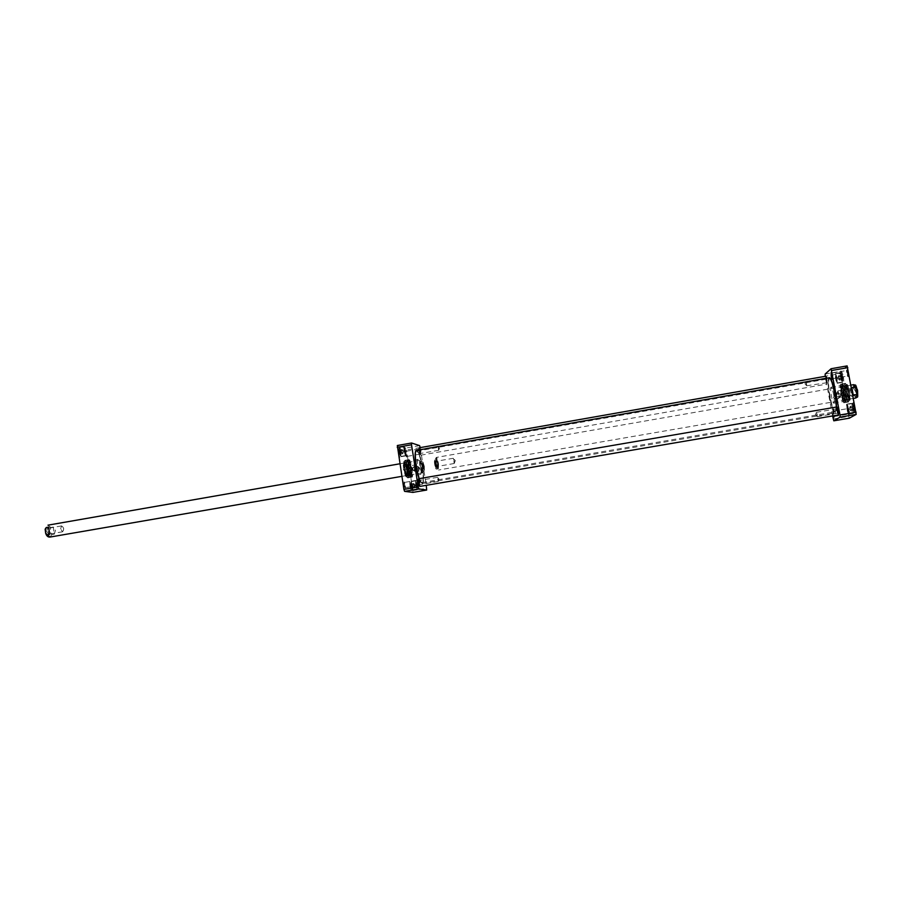 <?xml version="1.0" encoding="UTF-8"?>
<svg xmlns="http://www.w3.org/2000/svg" width="903" height="903" viewBox="0 0 903 903"><rect width="100%" height="100%" fill="white"/><g stroke="black" fill="none" stroke-linecap="round" stroke-linejoin="round"><path stroke-width="0.68" stroke-dasharray="4.51 3.39" d="M829.767 396.948C831.471 405.594 833.119 410.56 834.711 411.824L834.959 411.858C838.368 412.208 832.295 377.194 829.202 378.662L828.977 378.775C827.814 380.953 828.074 387.003 829.767 396.948M830.15 396.902C828.423 386.823 828.164 380.682 829.349 378.47C832.431 374.903 839.271 414.308 835.162 411.982C833.548 410.696 831.877 405.673 830.15 396.902M422.57 467.517C420.911 458.16 419.105 452.696 417.141 451.15L416.859 451.128C413.145 450.913 418.879 483.974 422.311 482.518L422.559 482.394C423.767 480.701 423.778 475.746 422.57 467.517M829.857 377.883C827.972 378.289 828.04 384.644 830.071 396.959C832.306 407.964 834.248 413.077 835.907 412.287L836.505 406.948M422.243 467.596C423.462 475.926 423.462 480.96 422.232 482.676C418.766 486.209 412.287 448.836 416.734 451.003C418.732 452.572 420.561 458.103 422.243 467.596M419.094 478.68L421.532 483.184C423.541 483.387 423.812 478.206 422.344 467.619C420.143 455.733 417.999 450.112 415.911 450.766M836.291 406.982L835.286 412.897C833.571 412.231 831.731 406.948 829.767 397.027C827.848 385.683 827.645 379.192 829.157 377.578M416.554 450.145C418.687 451.06 420.708 456.873 422.627 467.585C423.992 477.055 423.902 482.371 422.356 483.545L419.274 478.646M852.872 394.769L851.585 387.861M850.163 388.459L849.317 392.794L851.642 396.372L854.689 395.841L855.705 391.575L853.211 387.929L850.163 388.459L851.642 396.372M438.553 464.018L438.373 469.966C437.12 469.447 435.212 458.442 436.217 457.528L436.363 457.426C437.097 457.776 437.831 459.977 438.553 464.018M856.416 390.785L855.243 387.918L856.462 394.408L856.416 390.785M857.218 390.593L857.15 394.904L855.796 387.15L857.218 390.593M839.022 393.798L839.113 397.41L837.86 391.022L839.022 393.798M436.059 464.165L435.144 461.444L436.047 466.648L436.059 464.165M435.652 464.277L435.709 467.19C434.603 465.271 434.241 463.228 434.648 461.049L435.652 464.277M454.186 461.027L454.209 463.499L453.306 458.284L454.186 461.027M435.923 464.356L435.777 468.747L434.174 459.548C434.727 459.413 435.302 461.004 435.923 464.356M438.124 464.063C438.655 467.833 438.598 469.707 437.944 469.662C436.205 465.948 435.528 462.054 435.912 457.968C436.6 457.787 437.334 459.83 438.124 464.063M436.363 464.3L436.205 469.063C434.715 465.903 434.14 462.584 434.478 459.119L436.363 464.3M54.248 534.226L55.444 530.456L53.277 527.092L50.839 527.51L49.925 531.325L51.81 534.655L54.248 534.226L53.277 527.092M422.288 466.84L420.008 460.282C418.529 460.214 420.821 473.398 422.186 472.833L422.288 466.84M46.708 531.28L48.638 534.192L49.259 533.684L48.378 528.605L47.622 528.334L46.708 531.28M45.861 531.382C45.726 528.492 46.392 527.42 47.87 528.153L48.931 534.271C47.645 535.49 46.617 534.52 45.861 531.382M60.648 528.865L61.528 525.918L62.826 526.912L63.424 530.411L62.544 531.788L60.648 528.865M423.439 466.354L423.326 468.815L422.502 463.645L423.439 466.354M424.026 466.298L422.83 463.115L423.891 469.221L424.026 466.298M405.47 469.47L404.499 466.772L405.233 471.863L405.47 469.47M424.32 466.366L422.785 461.546C421.362 460.485 423.394 472.19 424.376 470.711L424.32 466.366M422.581 466.761L420.629 460.643C418.811 459.288 421.396 474.177 422.649 472.28L422.581 466.761M424.015 466.445L422.209 461.196C421.035 461.14 422.864 471.682 423.947 471.242L424.015 466.445M841.393 384.091L841.528 384.035C843.379 383.312 846.743 402.704 844.756 402.648C842.996 403.506 839.632 384.926 841.393 384.091M841.596 384.791L841.731 384.734C843.436 384.204 846.506 401.846 844.711 401.914C843.097 402.84 839.948 385.57 841.596 384.791M842.014 385.897L842.025 385.886C843.492 384.531 846.438 401.519 844.598 400.74C843.12 400.718 840.637 386.495 842.014 385.897M842.047 386.405L842.33 386.416C843.695 387.015 845.795 399.115 844.711 400.131C843.526 402.106 840.637 387.116 842.047 386.405M842.431 386.642L842.702 386.653C844.012 387.218 846.021 398.81 844.982 399.792L844.768 399.894C843.458 400.04 841.201 387.184 842.431 386.642M843.47 386.134L843.549 386.089C844.948 385.479 847.488 400.131 845.976 400.029L845.908 400.029C844.531 400.176 842.16 386.71 843.47 386.134M845.626 385.75L845.761 385.716C847.172 385.457 849.599 399.408 848.177 399.645L848.131 399.657C846.777 400.232 844.271 386.36 845.626 385.75M847.014 385.841L847.149 385.795C848.515 385.558 850.818 398.855 849.463 399.092C848.188 400.006 845.693 386.45 847.014 385.841M846.935 385.479L847.07 385.434C848.504 385.186 850.942 399.216 849.509 399.465C848.165 400.424 845.535 386.123 846.935 385.479M848.278 400.243L848.188 400.277C846.642 400.898 843.899 385.039 845.558 385.107C847.037 384.441 849.779 399.713 848.278 400.243M845.208 383.809C846.89 382.409 850.287 400.593 848.527 401.598C846.822 402.761 843.504 384.983 845.208 383.809M843.537 383.82L843.662 383.764C845.513 383.064 848.831 402.23 846.856 402.174L846.845 402.185C845.073 402.93 841.765 384.655 843.537 383.82M847.127 365.896L840.614 371.325L840.693 373.503L825.229 376.235M825.139 374.056L840.614 371.325M833.164 419.026L848.685 416.385L849.351 418.168M841.043 394.634L839.824 397.399L838.718 397.839L835.377 395.616L836.539 392.884C838.706 391.913 840.208 392.5 841.043 394.634L840.738 396.146L840.275 393.516L841.043 394.634M832.589 415.944L825.24 376.269M840.693 373.503L848.685 416.385M837.115 399.532C832.464 398.133 832.069 395.999 835.93 393.132C840.58 394.521 840.975 396.665 837.115 399.532M837.092 398.957L838.198 398.528C840.162 395.006 839.079 393.516 834.948 394.058C832.995 396.767 833.717 398.404 837.092 398.957M847.386 372.973L846.416 370.58L847.443 376.099L847.386 372.973M848.188 372.77L848.143 376.607L846.98 369.79L848.188 372.77M848.56 411.113L847.601 408.687L848.617 414.071L848.56 411.113M849.339 410.933L849.317 414.579L848.154 407.93L849.339 410.933M833.514 411.102L832.735 410.572L833.988 415.707L833.435 411.079L834.293 413.551L834 415.854M832.735 410.572L833.142 415.854M831.731 373.797L832.758 375.546L832.453 378.052M848.594 401.97L848.493 402.004C846.596 402.761 843.221 383.301 845.264 383.38C847.07 382.545 850.445 401.338 848.594 401.97M844.158 402.727L844.057 402.772C842.194 403.517 838.831 384.068 840.828 384.159C842.589 383.335 845.964 402.106 844.158 402.727M843.91 401.406L843.82 401.44C842.228 402.083 839.338 385.412 841.054 385.491C842.567 384.78 845.456 400.864 843.91 401.406M849.249 400.074C850.761 399.544 848.007 384.26 846.529 384.938L846.337 385.096C845.174 386.36 847.398 399.228 848.922 400.04L849.249 400.074M849.734 400.401L849.396 400.356C847.793 399.51 845.445 385.965 846.675 384.622C848.03 382.093 851.461 399.702 849.734 400.401M833.932 403.122C834.53 402.185 834.406 399.261 833.582 394.374C832.679 389.882 831.844 387.5 831.087 387.229C829.462 387.139 832.352 403.788 833.853 403.156L833.932 403.122M837.058 377.793L837.205 383.278C836.246 383.673 834.474 373.39 835.512 373.447L837.058 377.793M842.815 376.777L841.122 372.533C840.817 375.908 841.37 379.147 842.792 382.229L842.815 376.777M843.289 376.653C843.921 380.569 843.91 382.533 843.255 382.545C841.72 379.215 841.122 375.727 841.461 372.07C841.98 371.765 842.589 373.3 843.289 376.653M835.704 378.888L837.149 382.951C837.555 379.723 837.025 376.664 835.568 373.774L835.704 378.888M848.606 408.709L848.73 414.229C847.714 414.646 845.851 404.059 846.958 404.115L848.606 408.709M848.244 413.45L848.673 413.89C849.7 413.958 847.962 404.047 847.014 404.454C846.483 406.497 846.89 409.499 848.244 413.45M854.554 407.693L852.737 403.201C852.409 406.677 852.996 409.996 854.486 413.168L854.554 407.693M855.039 407.58C855.683 411.554 855.66 413.529 854.972 413.495C853.358 410.075 852.725 406.485 853.075 402.727C853.651 402.411 854.306 404.025 855.039 407.58M839.576 378.786L839.147 379.824L838.661 375.625L839.576 378.786L842.318 378.301L841.393 375.14L841.743 378.752L842.239 379.655L842.318 378.301M842.239 379.655L839.508 380.14M839.158 376.517L841.901 376.043M839.011 379.237L841.743 378.752M838.594 376.98L841.314 376.506M838.661 375.625L841.393 375.14M850.75 407.332L851.089 411.023L850.22 406.361L850.75 407.332L853.572 406.858L853.042 405.876L853.911 410.538L853.572 406.858M854.012 409.183L851.19 409.669M850.22 406.361L853.042 405.876M851.089 411.023L853.911 410.538M850.558 410.041L853.38 409.556M850.129 407.716L852.94 407.23M835.377 395.616L835.772 397.004L835.377 395.616M836.81 377.985L836.912 381.574L835.806 375.151L836.81 377.985M836.675 378.007L835.591 375.23L836.765 381.597L836.675 378.007M835.885 378.752L835.704 375.084L836.833 377.973L836.833 381.676L835.885 378.752M848.346 408.867L848.425 412.479L847.262 405.865L848.346 408.867M848.199 408.89L847.037 405.955L848.278 412.502L848.199 408.89M847.319 409.488L847.149 405.797L848.368 408.856L848.346 412.581L847.319 409.488M411.147 477.303C409.093 477.371 406.124 459.74 408.201 459.762C410.222 458.893 413.439 477.439 411.249 477.303L411.147 477.303M410.978 476.637C409.093 476.694 406.361 460.553 408.246 460.451C410.109 459.525 413.122 476.886 411.057 476.637L410.978 476.637M410.628 475.588C408.901 475.599 406.542 460.812 408.382 461.557C409.985 461.557 412.321 475.012 410.809 475.554L410.628 475.588M410.594 475.102L410.481 475.057C409.025 474.481 407.061 463.171 408.235 462.144C409.657 460.124 412.49 475.678 410.594 475.102M410.255 474.876L410.143 474.831C408.167 470.926 407.445 466.806 407.998 462.46L408.235 462.347C409.669 462.201 411.813 474.515 410.402 474.865L410.255 474.876M409.341 475.35C407.784 475.373 405.571 462.133 407.151 462.212L407.219 462.212C408.732 462.065 410.967 474.955 409.499 475.328L409.341 475.35M407.422 475.678C405.887 475.723 403.686 462.833 405.176 462.562L405.233 462.55C406.768 461.975 409.149 475.712 407.513 475.678L407.422 475.678M406.192 475.588C404.713 475.621 402.614 463.329 404.047 463.07C405.526 462.155 407.919 475.949 406.226 475.588L406.192 475.588M406.26 475.926C404.713 475.971 402.49 462.991 404.002 462.72C405.56 461.76 408.088 476.31 406.294 475.926L406.26 475.926M405.289 461.964C407.016 462.054 409.375 476.31 407.659 476.253C406 476.908 403.393 461.896 405.176 461.964L405.289 461.964M407.761 477.529C405.628 477.224 402.907 460.045 405.086 460.688C407.219 461.151 409.894 477.98 407.761 477.529M409.251 477.529C407.197 477.597 404.273 460.169 406.339 460.191L406.35 460.18C408.37 459.424 411.52 477.563 409.364 477.529L409.251 477.529M412.829 492.406L412.897 490.6L426.735 488.241M420.234 447.572L406.44 450.01L405.774 448.057L397.331 445.518M419.59 445.619L405.774 448.057M412.253 468.973L414.364 465.971L415.448 466.016L417.299 468.093C417.276 470.203 416.227 471.197 414.161 471.073L412.253 468.973L412.592 467.731L413.021 470.215L412.253 468.973M420.234 447.617L426.261 485.317M412.897 490.6L406.44 450.01M416.441 465.982C420.561 467.348 420.888 469.379 417.412 472.055C413.292 470.689 412.976 468.668 416.441 465.982M416.43 466.456C413.732 468.047 413.664 469.741 416.227 471.513C419.771 470.644 420.2 468.973 417.491 466.501L416.43 466.456M404.578 484.922L405.56 487.631L404.758 482.405L404.578 484.922M403.822 485.013L404.047 481.886L405.142 488.297L403.822 485.013M405.978 453.712L406.937 456.41L406.136 451.331L405.978 453.712M405.244 453.78L405.436 450.823L406.542 457.065L405.244 453.78M419.116 449.694L419.511 454.164L418.958 449.344M418.969 449.728L420.2 454.672L420.346 451.703L419.195 448.351M418.732 485.092L417.604 482.687L417.92 480.396M418.123 480.836L418.766 484.606M419.285 485.938L419.364 482.778L418.168 479.403M405.029 460.338C407.151 460.474 410.041 477.947 407.93 477.879C405.899 478.692 402.693 460.259 404.894 460.338L405.029 460.338M408.969 459.65C411.057 459.785 413.946 477.269 411.881 477.202C409.872 478.014 406.677 459.559 408.833 459.65L408.969 459.65M409.172 460.902C410.955 461.004 413.439 476.005 411.666 475.949C409.939 476.637 407.197 460.823 409.048 460.902L409.172 460.902M404.431 462.122L404.318 462.11C402.524 462.054 405.131 477.055 406.79 476.4L407.016 476.242C408.269 474.967 406.192 462.957 404.578 462.189L404.431 462.122M404.002 461.805L404.16 461.884C405.853 462.697 408.043 475.328 406.722 476.671C405.075 479.245 401.745 461.015 404.002 461.805M418.044 459.356L417.931 459.345C417.231 459.853 417.197 462.246 417.807 466.535C418.687 471.4 419.602 474.03 420.55 474.414C422.265 474.493 419.771 459.469 418.044 459.356M415.572 485.024L415.673 480.52C417.299 483.432 417.818 486.525 417.265 489.81L415.572 485.024M410.436 485.904L412.287 490.589C412.694 487.383 412.174 484.335 410.73 481.446L410.436 485.904M409.996 485.949C409.556 482.654 409.657 481.039 410.312 481.141C411.87 484.256 412.434 487.552 411.994 491.018C411.339 491.266 410.673 489.584 409.996 485.949M417.31 485.295L415.73 480.825C415.211 483.895 415.696 486.785 417.209 489.505L417.31 485.295M403.901 450.868L404.013 446.387C405.12 445.958 406.881 455.913 405.695 455.902L403.901 450.868M404.702 447.436L404.07 446.703C403.528 449.852 404.059 452.809 405.639 455.575C406.26 453.961 405.944 451.24 404.702 447.436M398.641 451.782L400.616 456.704C401.034 453.419 400.481 450.304 398.968 447.357L398.641 451.782M398.189 451.827C397.749 448.52 397.862 446.929 398.539 447.041C400.176 450.225 400.774 453.599 400.322 457.144C399.611 457.415 398.912 455.643 398.189 451.827M413.506 484.448L413.698 483.432L414.229 484.572L414.375 487.733L413.506 484.448L411.068 484.866L411.937 488.151L411.791 484.979L411.26 483.85L411.068 484.866M411.26 483.85L413.698 483.432M413.845 486.604L411.407 487.022M414.229 484.572L411.791 484.979M414.567 486.706L412.14 487.123M414.375 487.733L411.937 488.151M402.151 452.572L402.016 449.389L402.715 453.769L402.151 452.572L399.657 453.001L400.221 454.209L399.532 449.818L399.657 453.001M399.318 450.811L401.801 450.371M402.715 453.769L400.221 454.209M402.016 449.389L399.532 449.818M402.58 450.597L400.097 451.026M402.93 452.787L400.447 453.216M417.299 468.093L417.446 469.447L417.299 468.093M415.888 485.069L415.956 482.134L416.994 488.207L415.888 485.069L416.035 482.033L417.107 488.263L415.865 485.069M416.012 485.046L417.107 488.184L416.181 482.134L416.012 485.046M404.228 450.958L404.307 448.035L405.402 454.243L404.228 450.958L404.409 447.933L405.526 454.299L404.205 450.947M404.352 450.936L405.526 454.22L404.544 448.035L404.352 450.936M420.854 451.511L420.121 449.389L420.832 453.408L420.854 451.511M420.471 451.624L420.493 453.938L419.624 449.005L420.471 451.624M438.666 448.385L438.666 450.281L437.966 446.251L438.666 448.385M419.15 449.694L420.493 454.92C421.035 452.9 420.663 450.608 419.387 448.012M826.414 379.915L825.726 378.064L826.493 382.274L826.414 379.915M827.035 379.757L827.069 382.68L826.166 377.454L827.035 379.757M806.571 383.403L806.684 385.75L805.894 381.597L806.571 383.403M826.132 376.416C825.76 379.046 826.177 381.461 827.385 383.662L826.798 377.985M419.579 447.73C420.854 450.055 421.283 452.527 420.888 455.157L419.342 449.66M826.572 378.03L827.08 384.035C825.873 381.551 825.421 378.933 825.737 376.179M419.884 482.608L419.139 480.475L419.839 484.606L419.884 482.608M419.477 482.71L419.5 485.148L418.631 480.08L419.477 482.71M438.192 479.47L438.181 481.468L437.47 477.326L438.192 479.47M419.602 486.198L418.382 479.064M837.612 410.786L836.867 408.833L837.679 413.168L837.612 410.786M838.244 410.639L838.266 413.585L837.318 408.201L838.244 410.639M817.125 414.285L817.238 416.655L816.414 412.378L817.125 414.285M837.284 407.129C836.28 406.418 837.894 415.606 838.594 414.601M418.586 478.759C419.906 481.164 420.335 483.703 419.895 486.412M838.289 414.974C837.013 412.411 836.539 409.725 836.867 406.892M853.64 384.667L853.211 387.929M854.689 395.841L855.942 397.975M855.818 391.53C857.5 397.41 858.019 397.06 857.376 390.48C855.694 384.61 855.164 384.96 855.818 391.53M438.057 464.052C438.542 470.903 437.887 470.723 436.104 463.521C435.63 456.681 436.284 456.85 438.057 464.052M437.47 464.108L437.458 468.905C436.442 469.346 434.603 458.769 435.709 458.837L437.47 464.108M50.037 537.059L51.81 534.655M50.839 527.51L47.972 525.162M49.71 531.336C47.532 525.749 46.098 525.76 45.421 531.382C47.633 536.98 49.055 536.958 49.71 531.336M423.947 471.242L422.649 471.547L422.502 466.738C420.708 459.571 420.008 459.401 420.426 466.241C422.243 473.42 422.943 473.59 422.514 466.749L421.091 461.388C419.918 461.331 421.746 471.885 422.841 471.434L422.909 466.637L421.091 461.388L422.209 461.196M842.623 384.734L842.759 384.678C844.452 384.159 847.465 401.553 845.693 401.621C844.091 402.535 840.986 385.502 842.623 384.734M842.025 385.886L842.849 385.367C844.395 383.944 847.488 401.767 845.558 400.955C844 400.932 841.393 386.021 842.838 385.378L842.883 391.247L845.558 400.955L844.598 400.74M845.705 385.4L845.851 385.355C847.33 385.096 849.858 399.69 848.38 399.95C846.991 400.943 844.26 386.078 845.705 385.4M845.468 385.209C846.89 384.046 849.746 399.329 848.267 400.187C846.833 401.192 844.034 386.191 845.468 385.209M844.881 383.594L845.005 383.538C846.856 382.725 850.22 402.083 848.199 401.948C846.404 402.704 843.109 384.418 844.881 383.594M840.603 378.03L840.49 372.905C841.968 375.795 842.488 378.854 842.059 382.082L840.603 378.03M841.224 377.872C845.016 390.288 840.004 363.412 841.224 377.872M853.301 412.592C851.935 408.641 851.529 405.628 852.082 403.573C853.053 403.167 854.802 413.089 853.741 413.032L853.301 412.592M853.82 412.005C854.802 411.7 854.577 409.172 853.132 404.397C852.15 404.725 852.387 407.264 853.82 412.005M410.075 476.682C408.201 476.739 405.515 460.812 407.377 460.722C409.228 459.796 412.197 476.919 410.143 476.682L410.075 476.682M409.883 476.073C408.066 476.084 405.594 460.575 407.535 461.354C409.217 461.354 411.666 475.452 410.086 476.028L409.883 476.073M404.002 462.72L405.007 462.28C403.46 461.252 406.305 477.518 407.377 476.016C405.74 476.062 403.438 462.55 405.007 462.28C406.61 461.275 409.24 476.412 407.388 476.016L406.294 475.926M407.546 476.197C405.752 475.937 403.46 461.489 405.3 462.02C407.095 462.392 409.352 476.592 407.546 476.197M408.043 477.732C405.978 477.8 403.054 460.282 405.154 460.395C407.185 459.638 410.323 477.766 408.167 477.732L408.043 477.732M412.931 486.051L412.829 490.25C411.294 487.541 410.809 484.651 411.339 481.581L412.931 486.051M412.355 486.119C408.698 473.093 412.75 498.637 412.355 486.119M400.221 448.227C401.474 452.031 401.79 454.74 401.158 456.365C399.555 453.599 399.024 450.642 399.589 447.493L400.221 448.227M399.747 448.735C398.55 448.181 398.641 450.371 400.018 455.304C401.203 455.846 401.113 453.656 399.747 448.735M422.311 482.518L834.959 411.858M416.859 451.128L829.202 378.662M422.356 483.545L835.286 412.897M851.066 385.107L436.363 457.426M853.549 398.392L438.542 470.011M856.36 394.363L857.15 394.904M855.243 387.918L855.796 387.15M839.113 397.41L856.462 394.408M837.984 390.875L855.333 387.85M837.86 391.022L836.505 394.498L838.955 397.309M435.212 461.467L434.648 461.049M436.104 466.603L435.709 467.19M453.306 458.284L435.144 461.444M454.209 463.499L436.047 466.648M454.288 463.42L455.304 460.62L453.408 458.34M436.341 469.097L437.695 468.962C436.363 465.982 435.777 462.573 435.923 458.713L434.591 459.04M401.835 476.355L422.186 472.833M399.848 463.792L420.008 460.282M49.259 533.684L48.931 534.271M61.528 525.918L47.622 528.334M62.544 531.788L48.638 534.192M63.424 530.411L63.684 528.56L62.826 526.912M423.326 468.815L423.891 469.221M422.435 463.69L422.83 463.115M405.402 471.953L423.405 468.838M404.499 466.772L422.502 463.645M404.375 466.919L403.427 469.628L405.233 471.863M844.711 401.914L845.693 401.621C845.874 400.943 847.127 403.359 845.818 392.737C843.504 382.624 843.165 385.265 842.759 384.678L841.731 384.734M844.768 399.894L845.908 400.029M842.465 386.619L843.492 386.112M845.976 400.029L848.131 399.657M843.549 386.089L845.716 385.716M847.149 385.795L845.761 385.716M849.463 399.092L848.177 399.645M847.07 385.434L845.851 385.355C846.811 383.944 849.768 400.943 848.38 399.95L849.509 399.465M843.65 383.775L845.005 383.538C845.682 382.443 846.856 385.762 848.527 393.505C849.08 400.481 848.967 403.291 848.199 401.948L844.756 402.648M843.662 383.764L841.528 384.035M847.353 376.066L848.143 376.607M846.416 370.58L846.98 369.79M848.538 414.048L849.317 414.579M847.601 408.687L848.154 407.93M834.395 416.497L848.617 414.071M833.435 411.079L847.669 408.641M834.451 416.452L833.898 417.209M832.848 378.662L847.443 376.099M831.889 373.097L846.483 370.523M831.968 373.12L831.178 372.578M832.916 378.605L832.34 379.395M844.057 402.772L848.493 402.004M840.828 384.159L845.264 383.38M848.188 400.277L849.159 400.108M845.558 385.107L846.529 384.938M833.853 403.156L843.82 401.44M831.087 387.229L841.054 385.491M837.205 383.278L842.939 382.274M835.512 373.447L841.246 372.431M848.73 414.229L854.656 413.224M846.958 404.115L852.872 403.099M838.526 375.93L837.724 378.12L839.147 379.824M837.149 382.951L842.059 382.082C842.68 383.324 842.815 381.664 842.454 377.104C841.494 373.244 840.84 371.844 840.49 372.905L835.568 373.774M850.062 406.711L849.249 408.935L850.728 410.696M848.673 413.89L853.741 413.032C854.419 414.454 854.531 412.637 854.091 407.558C853.132 403.912 852.455 402.591 852.082 403.573L847.014 404.454M836.539 392.884L834.948 394.058M839.824 397.399L838.198 398.528M835.772 397.004L840.738 396.146M835.309 394.374L840.275 393.516M408.246 460.451L406.587 462.573C406.136 465.361 408.145 476.468 409.985 476.671L411.057 476.637M408.382 461.557L407.535 461.354L409.194 465.124C410.459 470.982 410.752 474.617 410.086 476.039L410.809 475.554M408.235 462.347L407.219 462.212M410.402 474.865L409.499 475.328M407.151 462.212L405.233 462.55M409.431 475.35L407.513 475.678M406.226 475.588L407.456 475.678M404.047 463.07L405.176 462.562M411.249 477.303L407.953 477.732C407.648 476.637 408.009 480.802 405.165 471.118C403.28 457.302 405.21 461.343 405.154 460.395L408.201 459.762M404.758 482.405L404.047 481.886M405.639 487.575L405.142 488.297M406.136 451.331L405.436 450.823M407.016 456.354L406.542 457.065M418.687 449.073L406.045 451.297M419.59 454.186L406.937 456.41M419.511 454.164L420.2 454.672M418.62 449.118L419.094 448.43M417.66 480.148L404.657 482.383M418.563 485.408L405.56 487.631M418.473 485.385L419.173 485.893M417.581 480.193L418.066 479.482M408.833 459.65L404.894 460.338M411.881 477.202L407.93 477.879M405.176 461.964L404.318 462.11M407.659 476.253L406.79 476.4M417.931 459.345L409.048 460.902M420.55 474.414L411.666 475.949M415.673 480.52L410.56 481.401M417.265 489.81L412.152 490.69M404.013 446.387L398.787 447.312M405.695 455.902L400.469 456.816M414.601 487.338L415.256 485.374L413.946 483.703M415.73 480.825L411.339 481.581C410.775 480.373 410.628 481.965 410.921 486.367C411.87 489.934 412.502 491.221 412.829 490.25L417.209 489.505M402.964 453.351L403.618 451.353L402.264 449.638M404.07 446.703L399.589 447.493C399.047 446.556 398.855 447.888 399.013 451.511C400.097 455.97 400.808 457.584 401.158 456.365L405.639 455.575M414.161 471.073L416.227 471.513M415.448 466.016L417.491 466.501M417.017 466.964L412.592 467.731M417.446 469.447L413.021 470.215M420.188 449.412L419.624 449.005M420.888 453.362L420.493 453.938M437.966 446.251L420.121 449.389M438.666 450.281L420.832 453.408M438.734 450.202L439.513 448.057L438.057 446.308M806.684 385.75L827.069 382.68M825.726 378.064L826.166 377.454M805.95 381.517L825.771 378.03M805.894 381.597L805.002 383.865L806.605 385.705M420.888 455.157L827.08 384.035M419.206 480.498L418.631 480.08M419.895 484.561L419.5 485.148M437.47 477.326L419.139 480.475M438.181 481.468L419.839 484.606M438.26 481.389L439.061 479.188L437.571 477.382M837.623 413.145L838.266 413.585M836.867 408.833L837.318 408.201M817.238 416.655L837.679 413.168M816.47 412.299L836.912 408.799M816.414 412.378L815.488 414.714L817.147 416.61"/><path stroke-width="1.35" d="M836.505 406.948C836.392 397.365 832.25 379.125 829.947 377.939L829.857 377.883M416.035 450.563L415.911 450.766C413.946 452.708 415.933 470.181 419.094 478.68M419.274 478.646C416.091 469.944 414.138 452.426 416.102 450.473L829.631 377.725C831.945 378.921 836.122 397.196 836.291 406.982M851.585 387.861L854.881 386.766C857.952 388.979 858.448 391.642 856.371 394.746L852.872 394.769M853.301 395.277L851.811 387.297M48.66 527.115L49.642 534.305L47.193 534.734L45.669 533.255L45.161 529.35L46.211 527.544L48.66 527.115L49.642 534.305M839.993 414.951L840.072 417.152L856.191 414.398L847.127 365.896L831.076 368.74L839.993 414.951L856.134 412.197M831.731 370.501L847.815 367.656M825.24 376.269L825.139 374.056L831.076 368.74M840.072 417.152L833.796 420.821L832.589 415.944M833.796 420.821L849.351 418.168L856.191 414.398M834 415.854L833.898 417.209L833.142 415.854M832.453 378.052L831.731 373.797M831.189 376.404L832.34 379.395L831.178 372.578L831.189 376.404M411.52 444.784L411.587 443.001L397.331 445.518L403.901 489.392L404.589 491.356L412.829 492.406L426.679 490.047L418.902 488.918L418.224 486.943L411.52 444.784L397.241 447.312M418.224 486.943L403.901 489.392M418.902 488.918L404.589 491.356M426.261 485.317L426.679 490.047M411.587 443.001L419.59 445.619L420.234 447.617M419.195 448.351L418.969 449.728M418.168 479.403L419.285 485.938M419.387 448.012L419.15 449.694M826.798 377.985L825.839 376.212L826.572 378.03M419.342 449.66L419.579 447.73L825.839 376.212M418.382 479.064L418.303 482.507L419.602 486.198M838.379 414.906L838.402 410.538L836.979 406.926L838.153 410.56L838.289 414.974L419.895 486.412L418.507 482.462L418.586 478.759L836.979 406.926M854.881 386.766L853.64 384.667L851.066 385.107M853.549 398.392L855.942 397.975L856.371 394.746M47.193 534.734L50.037 537.059L401.835 476.355M45.173 529.158L46.211 527.544M855.942 397.975C857.839 396.011 857.873 399.431 857.59 391.575C855.344 382.725 856.033 385.795 853.64 384.667M47.972 525.162L399.848 463.792M45.737 533.459C46.629 536.066 48.062 537.274 50.037 537.059"/></g></svg>

